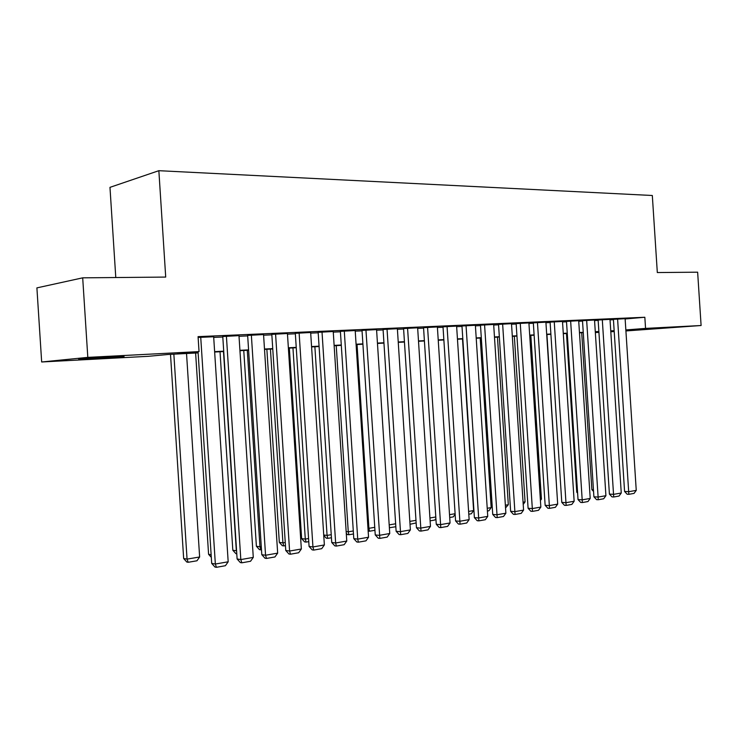 <?xml version="1.0" encoding="UTF-8"?>
<svg xmlns="http://www.w3.org/2000/svg" width="738" height="738" viewBox="0 0 738 738"><rect width="100%" height="100%" fill="white"/><g stroke="black" fill="none" stroke-linecap="round" stroke-linejoin="round"><path stroke-width="1.11" d="M111.659 356.795L124.085 356.555L91.512 358.751L78.652 359.009L111.659 356.795M665.15 327.838L635.861 329.895L665.15 327.838M115.783 277.534L109.971 187.351L158.854 170.69L652.318 195.496L657.318 272.553L697.641 272.184L701.1 325.513L625.907 330.947M614.21 331.565L610.796 331.749M598.933 332.377L595.345 332.57M198.125 352.893L168.043 354.48L148.283 356.316L41.669 361.98L87.813 357.376L199.039 351.602L177.637 353.585L198.107 352.515M87.813 357.376L82.693 277.839L36.9 287.885L41.669 361.98M213.669 336.759L198.125 337.441M238.974 335.642L222.765 336.51M263.558 334.563L247.645 335.421M287.442 333.511L271.824 334.36M310.652 332.497L295.32 333.327M333.235 331.5L318.17 332.321M355.19 330.532L340.393 331.344M376.565 329.6L362.026 330.393M397.376 328.687L383.077 329.471M417.634 327.792L403.575 328.567M437.376 326.925L423.547 327.69M456.619 326.085L443.012 326.833M475.373 325.255L461.988 326.002M493.667 324.452L480.484 325.19M511.508 323.668L498.528 324.397M528.915 322.912L516.139 323.622M545.908 322.165L533.325 322.866M562.494 321.436L550.105 322.128M566.489 321.371L578.029 499.571L582.227 499.838L590.215 498.436L578.693 320.689L579.496 320.652L566.489 321.408M582.494 320.67L593.905 496.803L598.112 497.061L605.916 495.696L594.524 319.997L595.308 319.96L582.494 320.707M609.994 319.351L598.131 320.024M625.132 318.973L644.837 317.257L198.07 336.639L199.039 351.602M213.706 337.404L222.793 336.998M239.02 336.279L247.682 335.901M263.595 335.2L271.852 334.831M287.479 334.139L295.348 333.788M310.698 333.115L318.198 332.783M333.272 332.118L340.421 331.796M355.227 331.141L362.054 330.845M376.601 330.2L383.105 329.914M397.413 329.277L403.603 329M417.671 328.382L423.575 328.124M437.413 327.506L443.04 327.257M456.656 326.657L462.016 326.427M475.41 325.827L480.512 325.606M493.704 325.024L498.556 324.803M511.535 324.231L516.166 324.028M528.952 323.465L533.353 323.272M545.945 322.709L550.133 322.524M562.531 321.98L566.516 321.805M578.73 321.261L582.522 321.095M594.56 320.56L598.158 320.403M610.031 319.877L613.444 319.729M625.114 318.687L613.416 319.351M82.693 277.839L165.709 277.073L158.854 170.69M644.837 317.257L645.556 328.401L701.1 325.513M625.842 329.941L645.556 328.401M214.629 351.648L223.715 351.168M239.924 350.319L248.577 349.867M264.49 349.037L272.746 348.604M288.364 347.782L296.224 347.367M311.565 346.565L319.065 346.168M334.13 345.384L341.279 345.006M356.076 344.231L362.893 343.871M377.441 343.105L383.935 342.764M398.234 342.017L404.424 341.694M418.492 340.956L424.387 340.642M438.215 339.923L443.842 339.628M457.449 338.908L462.8 338.631M476.195 337.93L481.296 337.663M494.469 336.971L499.331 336.712M512.301 336.03L516.932 335.79M529.7 335.117L534.1 334.886M546.683 334.231L550.871 334.01M563.269 333.364L567.245 333.152M579.459 332.506L583.251 332.312M595.28 331.685L598.878 331.491M610.741 330.873L614.154 330.689M598.896 331.786L595.298 331.971M583.269 332.607L579.487 332.81M567.273 333.456L563.288 333.659M550.889 334.314L546.71 334.535M534.127 335.2L529.727 335.43M516.951 336.104L512.329 336.344M499.349 337.026L494.497 337.284M481.314 337.976L476.213 338.244M462.827 338.954L457.468 339.231M443.861 339.95L438.243 340.246M424.405 340.974L418.511 341.288M404.452 342.026L398.252 342.358M383.954 343.105L377.459 343.447M362.911 344.212L356.103 344.572M341.297 345.356L334.148 345.735M319.084 346.528L311.584 346.915M296.252 347.727L288.383 348.142M272.765 348.963L264.518 349.397M248.605 350.236L239.951 350.688M223.734 351.546L214.657 352.026M595.326 332.321L598.915 332.045M625.114 318.65L636.248 490.383L628.794 491.692L624.579 491.453L627.152 494.22L628.841 494.322L617.595 318.982M613.416 319.314L624.579 491.453M636.248 490.383L634.053 493.39L628.841 494.322M581.701 332.69L591.876 489.654L593.444 489.737M593.564 491.471L591.876 489.654M609.994 319.314L621.258 493.012L613.629 494.34L609.413 494.1L612.014 496.895L613.702 496.997L602.3 319.655M598.131 319.988L609.413 494.1M621.258 493.012L619.034 496.056L613.702 496.997M586.655 320.338L598.112 497.061L598.214 499.737L596.535 499.626L593.905 496.803M605.916 495.696L603.675 498.768L598.214 499.737M570.64 321.039L582.365 502.541L580.686 502.43L578.029 499.571M590.215 498.436L587.955 501.554L582.365 502.541M562.494 321.399L574.146 501.25L565.972 502.679L561.784 502.394L564.459 505.299L566.138 505.41L554.247 321.759M550.105 322.091L561.784 502.394M574.146 501.25L571.858 504.405L566.138 505.41M566.48 333.493L576.765 492.2L577.559 492.246M577.614 493.122L576.765 492.2M546.941 334.526L557.208 496.683M530.834 335.375L541.434 499.091L540.41 500.502M540.336 499.275L541.434 499.091M545.899 322.119L557.688 504.128L549.321 505.595L545.142 505.299L547.854 508.233L549.524 508.353L537.458 322.497M533.325 322.829L545.142 505.299M557.688 504.128L555.382 507.32L549.524 508.353M514.349 336.242L525.069 501.868L523.205 504.441M523.067 502.2L525.069 501.868M528.906 322.866L540.843 507.08L532.264 508.583L528.094 508.27L530.834 511.24L532.504 511.369L520.262 323.244M516.139 323.585L528.094 508.27M540.843 507.08L538.509 510.309L532.504 511.369M497.467 337.128L508.316 504.7L505.539 507.919M505.364 505.198L508.316 504.7M511.499 323.631L523.574 510.096L514.783 511.637L510.631 511.314L513.399 514.321L515.059 514.451L502.633 324.019M498.528 324.351L510.631 511.314M523.574 510.096L521.212 513.362L515.059 514.451M480.198 338.041L491.167 507.606L488.888 510.779L487.394 511.028M487.218 508.279L491.167 507.606M493.657 324.416L505.881 513.196L496.868 514.773L492.735 514.432L495.53 517.476L497.191 517.615L484.571 324.812M480.484 325.144L492.735 514.432M505.881 513.196L503.491 516.499L497.191 517.615M462.505 338.973L473.611 510.576L471.296 513.786L468.787 514.22M468.612 511.425L473.611 510.576M475.373 325.209L487.744 516.369L478.501 517.984L474.386 517.624L477.218 520.714L478.861 520.862L466.047 325.624M461.979 325.956L474.386 517.624M487.744 516.369L485.327 519.718L478.861 520.862M449.525 514.663L455.106 513.713M455.143 514.294L453.28 516.877L449.7 517.486M456.61 326.03L469.137 519.626L459.663 521.286L455.567 520.908L458.427 524.035L460.069 524.183L447.053 326.454M443.012 326.786L455.567 520.908M469.137 519.626L466.702 523.011L460.069 524.183M429.931 517.975L435.789 516.987M435.89 518.546L434.82 520.032L430.116 520.844M437.376 326.879L450.06 522.965L440.328 524.663L436.259 524.266L439.156 527.439L440.789 527.596L427.57 327.303M423.547 327.644L436.259 524.266M450.06 522.965L447.597 526.397L440.789 527.596M409.83 521.379L415.974 520.345M416.14 522.938L410.014 524.284M417.634 327.737L430.475 526.388L420.494 528.14L416.453 527.725L419.387 530.926L421.001 531.102L407.57 328.179M403.575 328.511L416.453 527.725M430.475 526.388L427.985 529.866L421.001 531.102M389.184 524.884L395.633 523.786M395.826 526.72L389.369 527.762M389.258 526.046L389.599 527.781M397.367 328.631L410.383 529.912L400.134 531.701L396.121 531.268L399.083 534.515L400.688 534.699L387.035 329.083M383.068 329.416L396.121 531.268M410.383 529.912L407.856 533.426L400.688 534.699M367.967 528.214L368.917 528.316L357.044 344.526M374.941 530.29L369.517 531.222L368.917 528.316L374.747 527.329M369.517 531.222L368.151 531.065M376.565 329.535L389.747 533.519L379.212 535.364L375.236 534.902L378.234 538.196L379.83 538.389L365.947 330.006M362.017 330.338L375.236 534.902M389.747 533.519L387.192 537.089L379.83 538.389M346.15 531.572L348.262 531.812L336.233 345.624M353.484 533.971L348.917 534.746L348.262 531.812L353.29 530.963M348.917 534.746L347.432 534.57L346.26 533.288M355.19 330.476L368.548 537.227L357.727 539.118L353.788 538.639L356.823 541.987L358.4 542.181L357.727 539.118L344.286 330.956M340.393 331.279L353.788 538.639M368.548 537.227L365.965 540.843L358.4 542.181M323.733 534.995L327.063 535.401L314.877 346.749M331.436 537.744L327.773 538.371L327.063 535.401L331.233 534.699M327.773 538.371L326.297 538.187L323.751 535.382M333.225 331.436L346.768 541.037L335.642 542.984L331.74 542.485L334.812 545.871L336.371 546.074L335.642 542.984L322.017 331.925M318.161 332.257L331.74 542.485M346.768 541.037L344.148 544.699L336.371 546.074M289.342 348.087L301.639 538.62L305.292 539.091L292.949 347.902M308.77 541.627L306.067 542.089L305.292 539.091L308.567 538.537M306.067 542.089L304.6 541.895L301.639 538.62M310.652 332.423L324.369 544.958L312.94 546.959L309.074 546.434L312.183 549.865L313.733 550.087L312.94 546.959L299.121 332.93M295.32 333.253L309.074 546.434M324.369 544.958L321.731 548.666L313.733 550.087M266.861 349.277L279.324 542.384L282.931 542.873L270.431 349.083M285.458 545.622L283.77 545.908L282.931 542.873L285.255 542.485M283.77 545.908L282.322 545.705L279.324 542.384M287.433 333.447L301.344 548.989L289.591 551.046L285.772 550.493L288.918 553.98L290.449 554.21L289.591 551.046L275.578 333.963M271.815 334.286L285.772 550.493M301.344 548.989L298.669 552.753L290.449 554.21M243.761 350.495L256.39 546.258L259.961 546.766L247.285 350.31M261.473 549.727L260.855 549.838L259.961 546.766L261.27 546.544M260.855 549.838L259.425 549.625L256.39 546.258M263.549 334.489L277.663 553.131L265.56 555.253L261.796 554.672L264.979 558.214L266.492 558.445L265.56 555.253L251.354 335.024M247.645 335.347L261.796 554.672M277.663 553.131L274.951 556.95L266.492 558.445M220.025 351.74L232.821 550.234L236.335 550.769L223.494 351.556M236.649 551.766L236.584 550.732M236.778 553.786L235.892 553.648L232.821 550.234M238.974 335.569L253.282 557.393L240.819 559.579L237.11 558.97L240.339 562.568L241.824 562.808L240.819 559.579L226.409 336.113M222.765 336.436L237.11 558.97M253.282 557.393L250.542 561.267L241.824 562.808M195.616 353.032L208.586 554.321L211.142 554.736M211.308 557.356L208.586 554.321M213.66 336.676L228.18 561.793L215.348 564.035L211.695 563.398L214.97 567.042L216.428 567.31L215.348 564.035L200.727 337.238M198.052 351.694L211.695 563.398M228.18 561.793L225.404 565.714L216.428 567.31M170.506 354.351L183.661 558.528L187.055 559.118L173.854 354.175M186.529 353.511L199.638 556.987L196.972 560.779L188.172 562.282L186.806 562.042L183.661 558.528M188.172 562.282L187.055 559.118L199.638 556.987"/></g></svg>

